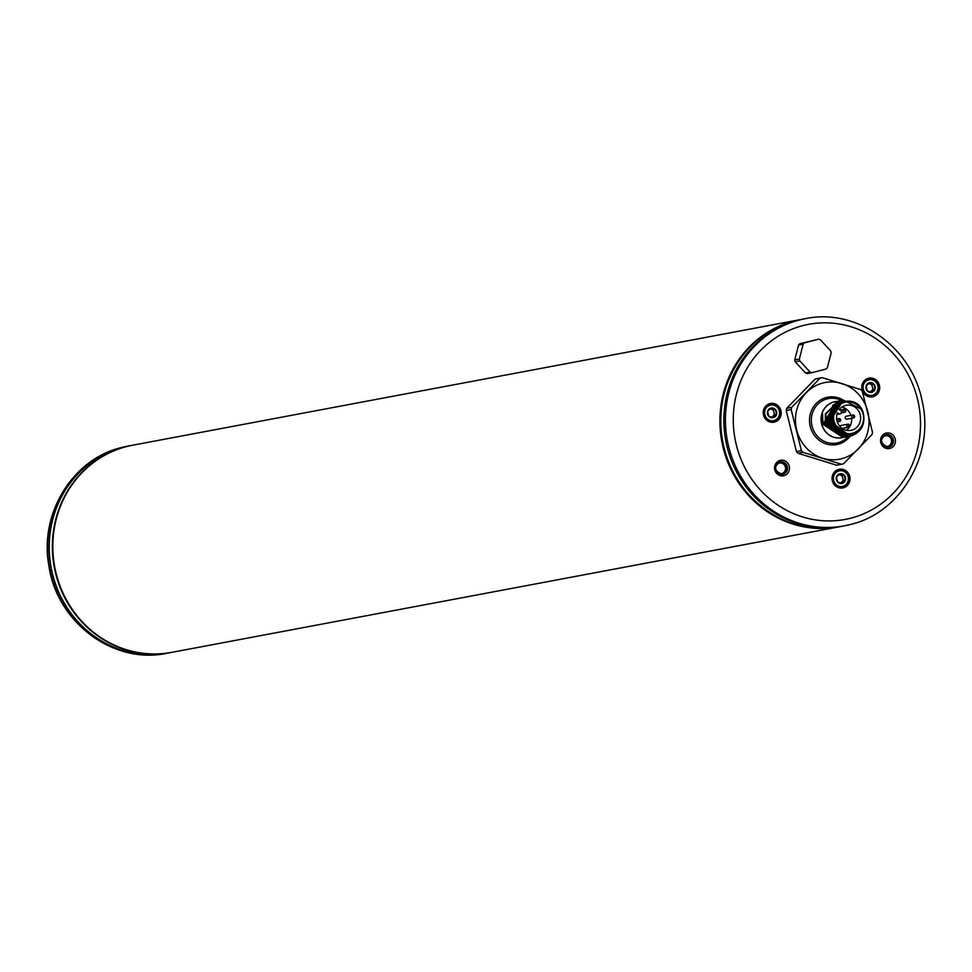<?xml version="1.0" encoding="UTF-8"?>
<svg xmlns="http://www.w3.org/2000/svg" width="972" height="972" viewBox="0 0 972 972"><rect width="100%" height="100%" fill="white"/><g stroke="black" fill="none" stroke-linecap="round" stroke-linejoin="round"><path stroke-width="1.46" d="M805.363 318.682A105.401 99.205 79.3 0 0 799.361 320.019A105.401 99.205 79.3 0 0 728.004 443.803A105.401 99.205 79.3 0 0 844.328 525.852L850.379 524.503C901.129 512.803 934.894 454.434 922.149 401.084C911.858 346.883 856.587 307.674 805.363 318.682L803.832 318.974A105.401 99.205 79.3 0 0 797.818 320.31A105.401 99.205 79.3 0 0 726.461 444.095A105.401 99.205 79.3 0 0 842.797 526.131L839.711 526.715A105.401 99.205 -100.7 0 1 723.375 444.678A105.401 99.205 -100.7 0 1 794.732 320.882A105.401 99.205 -100.7 0 1 800.746 319.545L803.832 318.974A105.401 99.205 79.3 0 0 797.818 320.31A105.401 99.205 79.3 0 0 726.461 444.095A105.401 99.205 79.3 0 0 842.797 526.131L844.328 525.852A105.401 99.205 79.3 0 0 850.342 524.515M763.542 415.08A9.513 8.955 79.3 0 0 773.554 422.273A9.513 8.955 79.3 0 0 780.905 410.609A9.513 8.955 79.3 0 0 770.043 403.587A9.513 8.955 79.3 0 0 763.542 415.08M862.055 389.736A9.513 8.955 79.3 0 0 872.066 396.928A9.513 8.955 79.3 0 0 879.405 385.264A9.513 8.955 79.3 0 0 868.543 378.242A9.513 8.955 79.3 0 0 862.055 389.736M832.348 480.836A9.513 8.955 79.3 0 0 842.36 488.029A9.513 8.955 79.3 0 0 849.71 476.365A9.513 8.955 79.3 0 0 838.848 469.342A9.513 8.955 79.3 0 0 832.348 480.836M840.525 488.066A9.331 8.784 79.3 0 0 841.861 487.434M769.788 404.316A9.331 8.784 79.3 0 0 768.305 404.206M771.719 422.322A9.331 8.784 79.3 0 0 773.056 421.678M838.605 470.071A9.331 8.784 79.3 0 0 837.111 469.962M868.3 378.971A9.331 8.784 79.3 0 0 866.817 378.861M870.219 396.965A9.331 8.784 79.3 0 0 871.568 396.333M841.521 464.264L836.576 465.199L797.976 453.256A44.396 41.784 79.3 0 1 796.445 451.591L786.202 410.476A44.396 41.784 79.3 0 1 786.761 408.276L815.107 379.104A44.396 41.784 -100.7 0 1 817.209 378.558L822.154 377.634L860.755 389.578A44.396 41.784 79.3 0 1 862.273 391.242L872.528 432.358A44.396 41.784 79.3 0 1 871.969 434.557L843.623 463.729A44.396 41.784 79.3 0 1 842.578 464.009A44.396 41.784 -100.7 0 1 841.521 464.264L802.933 452.32A44.396 41.784 -100.7 0 1 801.402 450.656L791.147 409.54A44.396 41.784 -100.7 0 1 791.718 407.341L820.052 378.169A44.396 41.784 -100.7 0 1 822.154 377.634M850.512 433.646A15.929 14.993 -100.7 0 0 851.022 433.536A15.929 14.993 -100.7 0 1 833.053 421.727A15.929 14.993 -100.7 0 1 845.142 402.25A15.929 14.993 79.3 0 0 844.619 402.335A15.929 14.993 79.3 0 0 843.72 402.542A15.929 14.993 -100.7 0 0 832.931 421.24A15.929 14.993 -100.7 0 0 850.512 433.646L851.533 433.451A15.929 14.993 -100.7 0 1 833.952 421.058A15.929 14.993 -100.7 0 1 844.741 402.347A15.929 14.993 79.3 0 1 845.652 402.153A15.929 14.993 79.3 0 1 863.221 414.546A15.929 14.993 79.3 0 1 852.444 433.245A15.929 14.993 -100.7 0 1 851.533 433.451M861.338 426.501A16.743 15.759 -100.7 0 1 845.579 434.52A16.743 15.759 -100.7 0 1 832.299 421.921A16.743 15.759 -100.7 0 1 838.872 403.842A16.743 15.759 -100.7 0 1 857.316 405.057M850.379 436.063L829.869 421.289L843.502 400.148L830.61 412.225A18.286 17.217 -100.7 0 0 850.439 436.063L850.439 436.063A18.286 17.217 -100.7 0 0 851.484 435.821C861.277 431.957 865.262 424.643 863.452 413.878C858.665 391.643 825.264 401.157 832.202 421.945L832.7 423.476A16.791 15.807 79.3 0 0 838.775 431.738L831.582 416.381M842.311 400.379L833.441 405.142L829.104 422.613L849.601 436.209M843.502 400.148L861.544 409.236M850.087 436.124L829.456 422.553L842.809 400.282M849.066 436.307L828.436 422.747L832.773 405.263L841.801 400.476M841.278 400.573L828.083 422.808L848.556 436.416M848.046 436.501L827.415 422.942L840.768 400.671M840.27 400.756L827.063 423.002L847.548 436.598M847.025 436.695L826.394 423.124L839.747 400.853M839.249 400.95L825.981 413.768L826.042 423.197L846.503 436.793M846.005 436.89L825.374 423.318L825.313 413.89L838.727 401.047M838.229 401.144L825.021 423.391L845.494 436.987M844.984 437.084L824.353 423.513L837.718 401.242M837.196 401.339L824.001 423.573L844.474 437.181M836.139 401.533A18.334 17.253 -100.7 0 0 821.607 424.035A18.334 17.253 -100.7 0 0 842.943 437.461L822.312 423.901L822.591 414.169L822.98 423.768L843.453 437.376M843.963 437.266L823.333 423.707L836.685 401.436M830.61 412.225C829.335 420.669 832.056 427.17 838.775 431.738M822.968 423.731L822.312 423.901M822.519 414.995L822.591 414.169M797.976 453.256L802.933 452.32M796.445 451.591L801.402 450.656M786.202 410.476L791.147 409.54M786.761 408.276L791.718 407.341M815.107 379.104L820.052 378.169M837.402 412.796L838.8 413.695A1.847 1.737 79.3 0 0 841.4 412.456A1.847 1.737 79.3 0 0 840.549 410.548L839.152 409.649A12.77 12.016 -100.7 0 1 846.235 405.251A12.77 12.016 -100.7 0 1 860.402 415.579A12.77 12.016 -100.7 0 1 850.95 430.353A12.77 12.016 -100.7 0 1 839.322 425.724A12.77 12.016 -100.7 0 1 837.402 412.796M846.284 430.256A12.77 12.016 79.3 0 0 851.569 418.312M850.901 415.311A12.77 12.016 79.3 0 0 841.91 407.037M846.418 416.162A1.543 1.446 79.3 0 0 845.203 417.996A1.543 1.446 79.3 0 0 846.989 419.175M841.266 425.432A1.543 1.446 79.3 0 0 840.051 426.587M800.296 319.63A105.401 99.205 79.3 0 0 799.847 319.715A105.401 99.205 79.3 0 0 723.229 448.031A105.401 99.205 79.3 0 0 838.812 526.885A105.401 99.205 79.3 0 0 839.261 526.8M799.847 319.715L132.775 445.188A105.401 99.205 79.3 0 0 56.157 573.504A105.401 99.205 79.3 0 0 171.74 652.358L838.812 526.885M166.637 653.318L168.168 653.026A105.401 99.205 -100.7 0 1 51.832 570.989A105.401 99.205 -100.7 0 1 123.189 447.205A105.401 99.205 -100.7 0 1 129.203 445.869L132.532 445.237A105.401 99.205 79.3 0 0 132.289 445.285A105.401 99.205 79.3 0 0 126.287 446.622A105.401 99.205 79.3 0 0 54.93 570.406A105.401 99.205 79.3 0 0 171.254 652.455L168.168 653.026A105.401 99.205 -100.7 0 1 51.832 570.989A105.401 99.205 -100.7 0 1 123.189 447.205A105.401 99.205 -100.7 0 1 129.203 445.869L127.672 446.148A105.401 99.205 -100.7 0 0 121.658 447.485A105.401 99.205 -100.7 0 0 50.301 571.281A105.401 99.205 -100.7 0 0 166.637 653.318C113.469 664.86 56.425 621.995 48.794 565.218C39.305 513.313 72.827 458.857 121.621 447.497L121.804 447.448M763.737 414.995A8.833 8.311 79.3 0 0 773.42 421.605A8.833 8.311 79.3 0 0 779.848 410.852A8.833 8.311 79.3 0 0 770.164 404.243A8.833 8.311 79.3 0 0 763.737 414.995M764.843 414.74A7.946 7.484 79.3 0 0 774.004 420.584A7.946 7.484 79.3 0 0 779.337 411.01A7.946 7.484 79.3 0 0 770.164 405.166A7.946 7.484 79.3 0 0 764.843 414.74M775.389 409.479L776.579 414.266L773.275 417.656A4.933 4.641 -100.7 0 1 767.588 411.484A4.933 4.641 -100.7 0 1 776.579 411.715A4.933 4.641 -100.7 0 1 773.275 417.656L768.779 416.271L767.588 411.484L770.893 408.082L775.389 409.479L773.262 409.88L770.006 408.872M776.579 414.266L774.453 414.667L773.262 409.88M771.877 417.316L774.453 414.667M862.249 389.651A8.833 8.311 79.3 0 0 871.933 396.26A8.833 8.311 79.3 0 0 878.36 385.507A8.833 8.311 79.3 0 0 868.664 378.898A8.833 8.311 79.3 0 0 862.249 389.651M863.343 389.395A7.946 7.484 79.3 0 0 872.516 395.24A7.946 7.484 79.3 0 0 877.838 385.665A7.946 7.484 79.3 0 0 868.676 379.821A7.946 7.484 79.3 0 0 863.343 389.395M873.901 384.134L875.092 388.922L871.787 392.311A4.933 4.641 -100.7 0 1 866.101 386.139A4.933 4.641 -100.7 0 1 875.092 386.37A4.933 4.641 -100.7 0 1 871.787 392.311L867.291 390.926L866.101 386.139L869.405 382.737L873.901 384.134L871.763 384.535L868.518 383.527M875.092 388.922L872.965 389.322L871.763 384.535M870.39 391.971L872.965 389.322M832.542 480.751A8.833 8.311 79.3 0 0 842.238 487.361A8.833 8.311 79.3 0 0 848.653 476.608A8.833 8.311 79.3 0 0 838.97 469.998A8.833 8.311 79.3 0 0 832.542 480.751M833.648 480.496A7.946 7.484 79.3 0 0 842.821 486.34A7.946 7.484 79.3 0 0 848.143 476.766A7.946 7.484 79.3 0 0 838.97 470.922A7.946 7.484 79.3 0 0 833.648 480.496M844.194 475.235L845.385 480.022L842.092 483.412A4.933 4.641 -100.7 0 1 836.394 477.24A4.933 4.641 -100.7 0 1 845.397 477.471A4.933 4.641 -100.7 0 1 842.092 483.412L837.597 482.027L836.394 477.24L839.699 473.838L844.194 475.235L842.068 475.636L838.812 474.628M845.385 480.022L843.259 480.423L842.068 475.636M840.683 483.072L843.259 480.423M795.205 361.778L805.533 373.005L810.138 372.13L799.81 360.916L795.205 361.778A17.229 16.22 -100.7 0 1 794.744 359.895L798.571 345.036L803.164 344.173A17.229 16.22 79.3 0 1 804.464 342.824L818.618 339.192A17.229 16.22 79.3 0 1 820.38 339.738L830.708 350.953A17.229 16.22 79.3 0 1 831.182 352.848L827.354 367.708A17.229 16.22 -100.7 0 1 826.054 369.044L811.899 372.689A17.229 16.22 -100.7 0 1 810.138 372.13M811.899 372.689L807.307 373.552A17.229 16.22 -100.7 0 1 805.533 373.005M798.571 345.036A17.229 16.22 79.3 0 1 799.871 343.699L818.618 339.192M799.871 343.699L804.464 342.824M794.744 359.895L799.336 359.033A17.229 16.22 79.3 0 0 799.81 360.916M799.336 359.033L803.164 344.173M802.884 325.608A99.241 93.421 79.3 0 0 736.399 445.164A99.241 93.421 79.3 0 0 850.889 518.161A99.241 93.421 79.3 0 0 917.386 398.593A99.241 93.421 79.3 0 0 802.884 325.608M889.89 448.444A7.898 7.436 -100.7 0 1 880.778 442.637A7.898 7.436 -100.7 0 1 886.063 433.123A7.898 7.436 -100.7 0 1 895.176 438.931A7.898 7.436 -100.7 0 1 889.89 448.444M783.93 475.709A7.898 7.436 -100.7 0 1 774.818 469.901A7.898 7.436 -100.7 0 1 780.115 460.388A7.898 7.436 -100.7 0 1 789.228 466.196A7.898 7.436 -100.7 0 1 783.93 475.709M889.016 447.047A6.354 5.99 -100.7 0 1 881.604 442.029A6.354 5.99 -100.7 0 1 886.014 434.691A6.354 5.99 -100.7 0 1 893.28 439.429A6.354 5.99 -100.7 0 1 889.016 447.047M885.662 434.788A6.318 5.954 -100.7 0 1 888.274 447.144A6.318 5.954 -100.7 0 1 887.995 447.217M881.956 438.433A5.395 5.079 -100.7 0 1 891.373 439.806A5.395 5.079 -100.7 0 1 883.22 445.164M775.996 465.697A5.395 5.079 -100.7 0 1 785.412 467.07A5.395 5.079 -100.7 0 1 777.272 472.428M779.702 462.052A6.318 5.954 -100.7 0 1 782.326 474.409A6.318 5.954 -100.7 0 1 782.047 474.47M782.411 474.433C774.271 470.97 773.469 466.815 779.981 461.967A6.354 5.99 -100.7 0 1 787.332 466.694A6.354 5.99 -100.7 0 1 782.411 474.433A6.354 5.99 -100.7 0 1 779.981 461.967L780.066 461.955M842.226 437.594A18.286 17.217 -100.7 0 1 841.825 437.679A18.286 17.217 -100.7 0 1 821.765 423.999A18.286 17.217 -100.7 0 1 835.057 401.74L836.357 401.497M825.921 414.023L825.313 413.89M841.558 400.513A22.611 21.287 79.3 0 0 818.91 403.21A22.611 21.287 79.3 0 0 812.021 426.101A22.611 21.287 79.3 0 0 827.512 442.576A22.611 21.287 79.3 0 0 848.325 436.452M843.392 400.172A24.106 22.684 79.3 0 0 818.327 401.533A24.106 22.684 79.3 0 0 810.271 426.526A24.106 22.684 79.3 0 0 827.682 444.326A24.106 22.684 79.3 0 0 850.16 436.112M841.679 458.711A39.002 36.717 79.3 0 0 858.203 449.064A39.002 36.717 79.3 0 0 867.814 411.715A39.002 36.717 79.3 0 0 841.861 383.527A39.002 36.717 79.3 0 0 806.298 392.676A39.002 36.717 79.3 0 0 796.688 430.025A39.002 36.717 79.3 0 0 822.64 458.213A39.002 36.717 79.3 0 0 841.679 458.711M837.001 414.023L838.8 413.695M843.975 409.285A1.543 1.446 79.3 0 0 842.931 411.095A1.543 1.446 79.3 0 0 844.717 412.274A1.543 1.446 79.3 0 0 844.061 409.273A1.543 1.446 79.3 0 0 843.975 409.285M844.826 411.071L844.644 410.354L844.826 411.071M848.374 425.286L848.544 425.991L848.374 425.286M853.708 416.721L853.525 416.016L853.708 416.721M839.674 420.329L839.492 419.625L839.674 420.329M847.693 424.217A1.543 1.446 79.3 0 0 848.349 427.218A1.543 1.446 79.3 0 0 849.479 425.396A1.543 1.446 79.3 0 0 847.693 424.217M846.904 419.199L853.61 417.936A1.543 1.446 79.3 0 0 852.942 414.935A1.543 1.446 79.3 0 0 851.812 416.757A1.543 1.446 79.3 0 0 853.598 417.936L854.74 416.575L853.647 414.971L846.333 416.174M837.293 421.97L839.577 421.544A1.543 1.446 79.3 0 0 838.909 418.543A1.543 1.446 79.3 0 0 837.779 420.366A1.543 1.446 79.3 0 0 839.565 421.544L840.707 420.196L840.087 418.81L836.625 418.968M839.711 526.715C786.798 538.233 729.79 495.428 722.123 438.554C712.646 386.564 746.156 332.169 794.719 320.894L794.768 320.882M888.359 447.181C880.231 443.706 879.417 439.551 885.942 434.715L886.014 434.691M841.825 437.679L842.603 437.534M844.619 402.335L845.652 402.153M836.88 414.522L840.015 413.926M841.254 412.93L845.154 412.092L845.64 409.99L844.061 409.273L839.808 410.075M842.117 428.397L848.447 427.206L849.54 425.347L847.791 424.193L841.181 425.444M773.42 421.605L770.577 422.14M770.164 404.243L767.309 404.777M871.933 396.26L869.09 396.795M868.664 378.898L865.821 379.432M842.238 487.361L839.383 487.895M838.97 469.998L836.114 470.533"/></g></svg>
